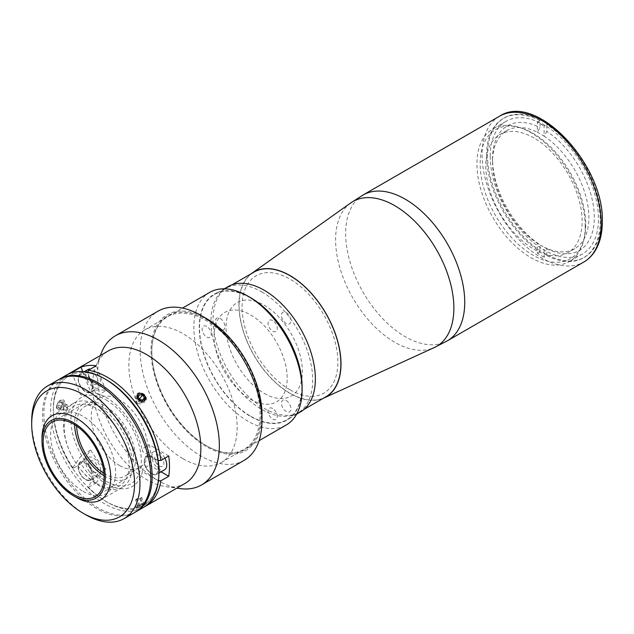<?xml version="1.0" encoding="UTF-8"?>
<svg xmlns="http://www.w3.org/2000/svg" width="634" height="634" viewBox="0 0 634 634"><rect width="100%" height="100%" fill="white"/><g stroke="black" fill="none" stroke-linecap="round" stroke-linejoin="round"><path stroke-width="0.48" stroke-dasharray="3.17 2.38" d="M158.096 469.342A9.764 5.635 -120 0 0 151.193 457.383A9.764 5.635 -120 0 0 144.29 461.37A9.764 5.635 -120 0 0 151.193 473.321A9.764 5.635 -120 0 0 158.096 469.342M164.888 458.184A10.524 6.078 -120 0 0 154.054 451.551A10.524 6.078 -120 0 0 151.875 456.369A10.524 6.078 -120 0 0 156.471 466.965A10.524 6.078 -120 0 0 164.578 469.778M58.336 402.471A4.668 2.694 -60 0 1 62.901 400.981A4.668 2.694 -60 0 1 61.902 406.822A4.668 2.694 -60 0 1 57.345 408.312A4.668 2.694 -60 0 1 58.336 402.471M58.368 402.218A5.738 3.313 -60 0 1 63.971 400.395A5.738 3.313 -60 0 1 62.75 407.575A5.738 3.313 -60 0 1 57.139 409.406A5.738 3.313 -60 0 1 58.368 402.218M62.203 404.682L62.092 402.043L67.505 405.166L67.616 407.813L62.203 404.682L60.23 407.282L58.146 407.25L58.035 404.603L60.008 402.004L62.092 402.043M60.008 402.004L65.421 405.134L67.505 405.166M65.421 405.134L63.448 407.733L58.035 404.603M63.448 407.733L63.559 410.372L58.146 407.25M67.616 407.813L65.643 410.412L63.559 410.372M65.643 410.412L60.23 407.282M585.705 224.65A74.638 43.096 60 0 1 532.925 255.122A74.638 43.096 60 0 1 480.152 163.707A74.638 43.096 60 0 1 532.925 133.235A74.638 43.096 60 0 1 585.705 224.65M251.365 273.642A72.149 41.654 -120 0 0 238.955 304.986A72.149 41.654 -120 0 0 268.745 375.764A72.149 41.654 -120 0 0 323.332 398.279M490.209 156.336A76.555 44.198 -120 0 0 523.629 233.375A76.555 44.198 -120 0 0 582.614 253.885A76.555 44.198 -120 0 0 598.472 218.841A76.555 44.198 -120 0 0 565.053 141.802A76.555 44.198 -120 0 0 506.067 121.292A76.555 44.198 -120 0 0 490.209 156.336M585.214 226.496A76.555 44.198 -120 0 0 551.794 149.458A76.555 44.198 -120 0 0 492.8 128.948A76.555 44.198 -120 0 0 476.942 163.992A76.555 44.198 -120 0 0 510.362 241.031A76.555 44.198 -120 0 0 569.356 261.541A76.555 44.198 -120 0 0 585.214 226.496M289.976 389.767A67.751 39.118 60 0 1 242.069 306.785A67.751 39.118 60 0 1 289.976 279.126A67.751 39.118 60 0 1 337.882 362.101A67.751 39.118 60 0 1 289.976 389.767M537.331 122.211L540.041 120.65L540.041 127.537L537.331 132.237A68.131 39.34 -120 0 0 506.653 130.675A68.131 39.34 -120 0 0 492.539 161.868A68.131 39.34 -120 0 0 537.331 243.218A68.131 39.34 -120 0 0 540.715 245.31A68.131 39.34 -120 0 0 544.099 247.125L546.809 248.694L546.809 255.589L544.099 257.15L544.099 247.125A68.131 39.34 -120 0 0 574.784 248.686A68.131 39.34 -120 0 0 585.848 196.271A68.131 39.34 -120 0 0 544.099 136.144L544.099 126.118L546.809 124.557L546.809 131.444L544.099 136.144A68.131 39.34 -120 0 0 540.715 134.051A68.131 39.34 -120 0 0 537.331 132.237L537.331 122.211A80.383 46.409 60 0 1 544.099 126.118M533.947 137.958A68.131 39.34 -120 0 0 499.885 134.582A68.131 39.34 -120 0 0 489.44 189.178A68.131 39.34 -120 0 0 533.947 249.217A68.131 39.34 -120 0 0 568.016 252.594A68.131 39.34 -120 0 0 578.462 197.998A68.131 39.34 -120 0 0 533.947 137.958M544.099 257.15A80.383 46.409 60 0 1 537.331 253.243L537.331 243.218L540.041 244.787A71.959 41.551 -120 0 1 492.539 158.738A71.959 41.551 -120 0 1 540.041 127.537M546.809 255.589A80.383 46.409 -120 0 0 600.263 220.933A80.383 46.409 -120 0 0 546.809 124.557M546.809 248.694A71.959 41.551 -120 0 0 594.304 217.494A71.959 41.551 -120 0 0 546.809 131.444M537.331 253.243L540.041 251.682L540.041 244.787M540.041 120.65A80.383 46.409 -120 0 0 486.587 155.306A80.383 46.409 -120 0 0 540.041 251.682M302.101 386.827A72.728 41.987 60 0 1 250.676 416.514A72.728 41.987 60 0 1 199.25 327.445A72.728 41.987 60 0 1 250.676 297.75M209.688 292.401A76.555 44.198 -120 0 0 197.959 353.74A76.555 44.198 -120 0 0 247.965 421.206A76.555 44.198 -120 0 0 286.243 424.994M183.012 458.707A76.555 44.198 -120 0 0 221.29 462.495A76.555 44.198 -120 0 0 233.019 401.156A76.555 44.198 -120 0 0 183.012 333.698A76.555 44.198 -120 0 0 144.734 329.902A76.555 44.198 -120 0 0 132.997 391.249A76.555 44.198 -120 0 0 183.012 458.707M272.668 320.535A6.506 3.756 -120 0 0 268.063 323.189A6.506 3.756 -120 0 0 272.668 331.162A6.506 3.756 -120 0 0 277.264 328.507A6.506 3.756 -120 0 0 272.668 320.535M272.668 408.502A6.506 3.756 -120 0 0 268.063 411.157A6.506 3.756 -120 0 0 272.668 419.129A6.506 3.756 -120 0 0 277.264 416.467A6.506 3.756 -120 0 0 272.668 408.502M206.692 326.431A6.506 3.756 -120 0 0 202.088 329.086A6.506 3.756 -120 0 0 206.692 337.058A6.506 3.756 -120 0 0 211.296 334.395A6.506 3.756 -120 0 0 206.692 326.431M250.676 314.939A51.671 29.838 60 0 1 287.21 378.229A51.671 29.838 60 0 1 250.676 399.325A51.671 29.838 60 0 1 214.133 336.036A51.671 29.838 60 0 1 250.676 314.939M158.912 471.054A74.638 43.096 60 0 1 106.132 501.534A74.638 43.096 60 0 1 53.351 410.111A74.638 43.096 60 0 1 106.132 379.639A74.638 43.096 60 0 0 87.73 372.84L87.888 372.229M66.499 375.066A76.555 44.198 -120 0 0 54.77 436.414A76.555 44.198 -120 0 0 104.776 503.871A76.555 44.198 -120 0 0 143.054 507.668M59.065 379.378A76.555 44.198 -120 0 0 48.184 440.939A76.555 44.198 -120 0 0 98.008 507.779A76.555 44.198 -120 0 0 135.605 511.955M98.008 405.586A48.612 28.062 -120 0 0 73.703 403.176A48.612 28.062 -120 0 0 66.253 442.128A48.612 28.062 -120 0 0 98.008 484.962A48.612 28.062 -120 0 0 122.314 487.372A48.612 28.062 -120 0 0 129.772 448.42A48.612 28.062 -120 0 0 98.008 405.586M41.987 437.928A48.612 28.062 -120 0 0 76.357 497.468M104.087 475.801A43.064 24.861 -120 0 0 105.046 476.372A43.064 24.861 -120 0 0 126.578 478.504A43.064 24.861 -120 0 0 133.18 443.998A43.064 24.861 -120 0 0 105.046 406.053A43.064 24.861 -120 0 0 83.522 403.921A43.064 24.861 -120 0 0 74.614 424.748M103.952 473.368A40.188 23.204 -120 0 0 105.046 474.026A40.188 23.204 -120 0 0 125.144 476.015A40.188 23.204 -120 0 0 131.301 443.808A40.188 23.204 -120 0 0 105.046 408.399A40.188 23.204 -120 0 0 84.956 406.402A40.188 23.204 -120 0 0 76.651 426.08M119.668 465.586A40.188 23.204 -120 0 0 139.757 467.583A40.188 23.204 -120 0 0 145.923 435.376A40.188 23.204 -120 0 0 119.668 399.959A40.188 23.204 -120 0 0 99.57 397.97A40.188 23.204 -120 0 0 93.412 430.169A40.188 23.204 -120 0 0 119.668 465.586M106.132 399.959A49.761 28.728 60 0 1 141.319 460.902A49.761 28.728 60 0 1 106.132 481.214A49.761 28.728 60 0 1 70.945 420.271A49.761 28.728 60 0 1 106.132 399.959M58.383 379.758A76.555 44.198 -120 0 0 46.647 441.098A76.555 44.198 -120 0 0 96.661 508.563A76.555 44.198 -120 0 0 134.939 512.351M96.661 483.56A45.933 26.517 -120 0 0 129.138 464.809A45.933 26.517 -120 0 0 96.661 408.55A45.933 26.517 -120 0 0 64.177 427.3A45.933 26.517 -120 0 0 96.661 483.56M83.125 491.374A45.933 26.517 -120 0 0 115.602 472.623A45.933 26.517 -120 0 0 83.125 416.364A45.933 26.517 -120 0 0 50.649 435.114A45.933 26.517 -120 0 0 83.125 491.374M85.828 514.808A76.555 44.198 60 0 1 31.7 421.055M261.826 291.941A71.959 41.551 60 0 1 308.837 355.357A71.959 41.551 60 0 1 297.806 413.019A71.959 41.551 60 0 1 261.826 409.453A71.959 41.551 60 0 1 214.815 346.037A71.959 41.551 60 0 1 225.847 288.375A71.959 41.551 60 0 1 261.826 291.941M325.955 396.765A71.959 41.551 60 0 1 289.976 393.199A71.959 41.551 60 0 1 242.965 329.791A71.959 41.551 60 0 1 253.996 272.129M141.929 401.568L144.195 401.116M140.669 393.326L138.331 393.825M144.195 505.258C137.935 508.103 135.985 508.278 138.331 505.781C144.703 503.238 146.66 503.063 144.195 505.258M144.386 506.843A76.555 44.198 60 0 1 107.487 502.31L107.487 502.31A76.555 44.198 60 0 1 88.395 487.277L87.73 487.078L95.599 475.888L98.88 473.043L105.918 468.986A49.761 28.728 60 0 1 90.678 450.029L81.009 463.787A76.555 44.198 -120 0 0 96.249 482.743L105.918 468.986M185.009 483.441A76.555 44.198 60 0 1 166.045 486.69A76.555 44.198 60 0 1 146.731 479.653A76.555 44.198 60 0 1 96.162 365.644A76.555 44.198 60 0 1 108.454 350.848M180.183 488.616A86.121 49.721 60 0 1 158.452 480.699A86.121 49.721 60 0 1 101.559 352.441M244.138 460.355A86.121 49.721 60 0 1 201.081 456.092A86.121 49.721 60 0 1 144.814 380.194A86.121 49.721 60 0 1 158.017 311.183M261.977 414.676A78.465 45.307 60 0 1 206.494 446.716A78.465 45.307 60 0 1 151.003 350.61A78.465 45.307 60 0 1 206.494 318.577M206.494 445.773L206.494 445.773A77.316 44.642 60 0 1 151.819 351.077A77.316 44.642 60 0 1 206.494 319.512A77.316 44.642 60 0 1 261.168 414.208A77.316 44.642 60 0 1 206.494 445.773L205.947 445.464A76.555 44.198 60 0 1 151.819 351.704A76.555 44.198 60 0 1 205.947 320.447A76.555 44.198 60 0 1 260.083 414.208A76.555 44.198 60 0 1 205.947 445.464L206.494 445.773M168.747 455.957L149.402 444.783A49.761 28.728 60 0 1 149.402 465.102L142.365 469.16L142.428 471.704L158.413 480.786M158.175 480.786A74.638 43.096 60 0 1 106.132 501.526A74.638 43.096 60 0 1 87.73 487.078M142.428 471.704A52.82 30.495 60 0 1 95.599 475.888M149.402 465.102L161.044 471.823M159.316 465.982A6.506 3.756 -120 0 0 163.921 463.319A6.506 3.756 -120 0 0 159.316 455.355A6.506 3.756 -120 0 0 154.712 458.01A6.506 3.756 -120 0 0 159.316 465.982M158.175 460.474L142.428 451.384L142.365 448.848L149.402 444.783M82.729 371.548L90.678 392.05A49.761 28.728 60 0 1 105.918 390.687L98.88 394.752L95.599 393.128L87.73 372.84M95.599 393.128A52.82 30.495 60 0 1 142.428 451.384M105.918 390.687L96.249 365.763M93.341 383.911A6.506 3.756 -120 0 0 97.945 381.248A6.506 3.756 -120 0 0 93.341 373.283A6.506 3.756 -120 0 0 88.744 375.938A6.506 3.756 -120 0 0 93.341 383.911M93.341 471.87A6.506 3.756 -120 0 0 97.945 469.215A6.506 3.756 -120 0 0 93.341 461.243A6.506 3.756 -120 0 0 88.744 463.906A6.506 3.756 -120 0 0 93.341 471.87M90.678 450.029L83.648 454.095L80.359 456.932L72.49 468.13L73.164 468.32L81.009 463.787M72.958 372.427L72.49 374.203L80.359 394.491L83.648 396.115L90.678 392.05M73.164 468.32A76.555 44.198 60 0 1 53.351 408.55A76.555 44.198 60 0 1 67.878 374.329M72.49 468.13A74.638 43.096 60 0 1 53.351 410.111A74.638 43.096 60 0 1 72.49 374.203M96.249 482.743L88.395 487.277M60.222 408.613C55.744 411.308 55.744 403.018 60.222 400.799C64.47 397.97 64.486 406.259 60.222 408.613M228.034 286.671A72.347 41.765 -120 0 0 216.947 344.642A72.347 41.765 -120 0 0 264.212 408.391A72.347 41.765 -120 0 0 300.381 411.973M250.676 416.205A72.347 41.765 -120 0 0 286.845 419.787A72.347 41.765 -120 0 0 297.932 361.816A72.347 41.765 -120 0 0 250.676 298.067A72.347 41.765 -120 0 0 214.506 294.485A72.347 41.765 -120 0 0 203.411 352.456A72.347 41.765 -120 0 0 250.676 416.205M264.212 393.389A53.969 31.161 -120 0 0 302.37 371.358A53.969 31.161 -120 0 0 264.212 305.255A53.969 31.161 -120 0 0 226.045 327.287A53.969 31.161 -120 0 0 264.212 393.389M286.196 312.57A6.697 3.867 60 0 1 290.935 320.772A6.697 3.867 60 0 1 286.196 323.506A6.697 3.867 60 0 1 281.464 315.304A6.697 3.867 60 0 1 286.196 312.57M286.196 400.529A6.697 3.867 60 0 1 290.935 408.732A6.697 3.867 60 0 1 286.196 411.466A6.697 3.867 60 0 1 281.464 403.264A6.697 3.867 60 0 1 286.196 400.529M220.228 318.458A6.697 3.867 60 0 1 224.959 326.661A6.697 3.867 60 0 1 220.228 329.395A6.697 3.867 60 0 1 215.489 321.192A6.697 3.867 60 0 1 220.228 318.458M81.77 374.385A9.764 5.635 -120 0 0 79.242 383.816A9.764 5.635 -120 0 0 88.673 392.177A9.764 5.635 -120 0 0 91.201 382.746A9.764 5.635 -120 0 0 81.77 374.385M88.078 369.479A10.524 6.078 -120 0 0 87.437 380.416A10.524 6.078 -120 0 0 97.065 388.182A10.524 6.078 -120 0 0 98.603 387.707A10.524 6.078 -120 0 0 99.562 377.468A10.524 6.078 -120 0 0 90.599 369.02M81.77 476.158A9.764 5.635 -120 0 0 91.201 478.686A9.764 5.635 -120 0 0 88.673 466.339A9.764 5.635 -120 0 0 79.242 463.811A9.764 5.635 -120 0 0 81.77 476.158M89.624 471.854A10.524 6.078 -120 0 0 98.603 475.674A10.524 6.078 -120 0 0 97.065 461.267A10.524 6.078 -120 0 0 88.078 457.447A10.524 6.078 -120 0 0 89.624 471.854M137.126 506.899A4.668 0.983 158.8 0 1 142.547 504.189A4.668 0.983 158.8 0 1 145.503 504.41A4.668 0.983 158.8 0 1 145.487 504.434A4.668 0.983 158.8 0 1 141.675 506.574A4.668 0.983 158.8 0 1 137.419 507.565A4.668 0.983 158.8 0 1 137.126 506.899M135.945 506.621A5.738 1.213 158.8 0 1 142.618 503.293A5.738 1.213 158.8 0 1 146.248 503.562A5.738 1.213 158.8 0 1 146.224 503.586A5.738 1.213 158.8 0 1 141.54 506.225A5.738 1.213 158.8 0 1 136.302 507.438A5.738 1.213 158.8 0 1 135.945 506.621M144.33 504.371L142.19 504.616L139.488 497.642L141.628 497.397L144.33 504.371L143.458 505.409L140.439 506.701L138.307 506.938L139.179 505.9L142.19 504.616M139.179 505.9L136.468 498.926L139.488 497.642M136.468 498.926L135.597 499.964L138.307 506.938M135.597 499.964L137.737 499.719L140.439 506.701M141.628 497.397L140.748 498.435L137.737 499.719M140.748 498.435L143.458 505.409M141.865 402.653A5.738 4.525 35.1 0 0 146.414 398.097A5.738 4.525 35.1 0 0 140.336 392.755A5.738 4.525 35.1 0 0 135.779 397.312A5.738 4.525 35.1 0 0 141.865 402.653M140.423 399.769L141.683 401.465L142.753 399.943M143.236 399.975L140.526 403.826L141.683 401.465M140.526 403.826L137.459 403.604L140.162 399.753M137.459 403.604L135.541 401.021L138.252 397.169M139.504 398.865L136.69 398.659L135.541 401.021M136.69 398.659L139.401 394.808M158.912 471.482A10.524 6.078 60 0 1 157.002 474.161A10.524 6.078 60 0 1 148.887 471.339A10.524 6.078 60 0 1 144.29 460.744A10.524 6.078 60 0 1 146.478 455.925A10.524 6.078 60 0 1 158.746 466.204M350.689 202.959A83.64 48.287 -120 0 0 335.592 239.818A83.64 48.287 -120 0 0 370.613 322.389A83.64 48.287 -120 0 0 434.195 347.606M363.092 194.995A84.211 48.62 -120 0 0 345.649 233.542A84.211 48.62 -120 0 0 382.405 318.292A84.211 48.62 -120 0 0 447.295 340.854M499.529 116.22A84.211 48.62 -120 0 0 482.086 154.775A84.211 48.62 -120 0 0 518.85 239.517A84.211 48.62 -120 0 0 583.74 262.08M487.498 154.775A80.383 46.409 -120 0 0 544.337 253.22A80.383 46.409 -120 0 0 601.183 220.402A80.383 46.409 -120 0 0 544.337 121.958A80.383 46.409 -120 0 0 487.498 154.775M89.489 392.565A10.524 6.078 60 0 1 79.86 384.79A10.524 6.078 60 0 1 80.502 373.854A10.524 6.078 60 0 1 82.04 373.378A10.524 6.078 60 0 1 91.668 381.145A10.524 6.078 60 0 1 91.027 392.089A10.524 6.078 60 0 1 89.489 392.565M89.489 465.641A10.524 6.078 60 0 1 91.027 480.049A10.524 6.078 60 0 1 82.04 476.229A10.524 6.078 60 0 1 80.502 461.821A10.524 6.078 60 0 1 89.489 465.641M154.054 451.551L146.478 455.925L144.069 461.053C143.744 468.368 152.667 477.37 157.002 474.161L158.912 473.059M506.067 121.292L492.8 128.948M582.614 253.885L569.356 261.541M506.653 130.675L499.885 134.582M574.784 248.686L568.016 252.594M492.539 161.868L492.539 158.738M221.29 462.495L259.084 440.678M144.734 329.902L182.529 308.084M73.703 403.176L52.051 415.674M126.578 478.504L95.179 496.628M139.757 467.583L125.144 476.015M99.57 397.97L84.956 406.402M83.522 403.921L52.123 422.046M122.314 487.372L100.663 499.877M297.806 413.019L303.9 409.493M225.847 288.375L231.941 284.856M166.045 486.69L176.838 488.164M151.819 351.704L151.819 351.077M96.162 365.644L100.283 355.563M106.132 501.526L107.487 502.31M53.351 410.111L53.351 408.55M296.657 414.121L286.845 419.787M224.317 288.819L214.506 294.485M84.267 371.683L80.502 373.854C73.893 376.667 81.976 393.96 89.283 392.628L98.603 387.707M98.603 475.674L91.027 480.049C88.174 481.396 85.067 480.152 81.715 476.324C77.388 469.834 76.983 464.999 80.502 461.821L88.078 457.447M145.487 504.434L146.224 503.586M137.419 507.565L136.302 507.438"/><path stroke-width="0.95" d="M158.912 473.059L164.578 469.778A10.524 6.078 -120 0 0 166.758 464.96A10.524 6.078 -120 0 0 164.888 458.184M323.332 398.279A72.149 41.654 -120 0 0 324.022 397.978A72.149 41.654 -120 0 0 340.997 363.9A72.149 41.654 -120 0 0 308.195 289.944A72.149 41.654 -120 0 0 251.975 273.199A72.149 41.654 -120 0 0 251.365 273.642M250.676 297.75L247.965 296.189L250.676 297.75A72.728 41.987 60 0 1 302.101 386.827L302.101 389.95A76.555 44.198 -120 0 0 247.965 296.189L247.965 296.189A76.555 44.198 -120 0 0 209.688 292.401L182.529 308.084M259.084 440.678L286.243 424.994A76.555 44.198 -120 0 0 302.101 389.95M135.605 511.955A76.555 44.198 -120 0 0 136.286 511.575L143.054 507.668A76.555 44.198 -120 0 0 158.912 472.623L158.912 471.054A74.638 43.096 60 0 0 106.132 379.639L104.776 378.863A76.555 44.198 -120 0 0 66.499 375.066L59.739 378.974A76.555 44.198 -120 0 0 59.065 379.378M136.286 511.575A76.555 44.198 -120 0 0 148.023 450.227A76.555 44.198 -120 0 0 98.008 382.77A76.555 44.198 -120 0 0 59.739 378.974M76.357 418.083A48.612 28.062 -120 0 0 52.051 415.674A48.612 28.062 -120 0 0 41.987 437.928L41.987 441.058A44.784 25.859 -120 0 0 73.655 495.907L76.357 497.468A48.612 28.062 -120 0 0 100.663 499.877A48.612 28.062 -120 0 0 108.113 460.918A48.612 28.062 -120 0 0 76.357 418.083M76.357 497.468L73.655 495.907A44.784 25.859 -120 0 0 105.323 477.624A44.784 25.859 -120 0 0 73.655 422.775A44.784 25.859 -120 0 0 41.987 441.058M73.655 494.496A43.064 24.861 -120 0 0 95.179 496.628A43.064 24.861 -120 0 0 101.781 462.123A43.064 24.861 -120 0 0 73.655 424.178A43.064 24.861 -120 0 0 52.123 422.046A43.064 24.861 -120 0 0 45.521 456.551A43.064 24.861 -120 0 0 73.655 494.496M76.651 426.08A40.188 23.204 -120 0 0 103.952 473.368M74.614 424.748A43.064 24.861 -120 0 0 104.087 475.801M158.912 472.623A76.555 44.198 -120 0 0 104.776 378.863L106.132 379.639A74.638 43.096 60 0 1 158.175 460.474L160.893 460.482A76.555 44.198 60 0 0 107.487 377.301A76.555 44.198 60 0 0 88.395 370.296L96.249 365.763A76.555 44.198 -120 0 0 81.009 367.126L82.729 371.548M31.7 424.178L31.7 421.055A76.555 44.198 60 0 1 47.558 386.011A76.555 44.198 60 0 1 85.836 389.799A76.555 44.198 60 0 1 135.842 457.257A76.555 44.198 60 0 1 124.105 518.604A76.555 44.198 60 0 1 85.836 514.816A76.555 44.198 60 0 1 85.828 514.808L83.125 513.247A72.728 41.987 -120 0 0 134.551 483.56A72.728 41.987 -120 0 0 83.125 394.491A72.728 41.987 -120 0 0 31.7 424.178A72.728 41.987 -120 0 0 83.125 513.247L85.828 514.808M124.105 518.604L134.939 512.351A76.555 44.198 -120 0 0 146.668 451.012A76.555 44.198 -120 0 0 96.661 383.546A76.555 44.198 -120 0 0 58.383 379.758L47.558 386.011M231.941 284.856L253.996 272.129A71.959 41.551 60 0 1 289.976 275.687A71.959 41.551 60 0 1 336.987 339.103A71.959 41.551 60 0 1 325.955 396.765L303.9 409.493M138.331 393.825L137.245 398.247L141.929 401.568M144.195 401.116L145.392 396.567L140.669 393.326M158.175 480.786L160.893 480.802A76.555 44.198 60 0 1 145.765 506.106A76.555 44.198 60 0 1 144.386 506.843M67.878 374.329A76.555 44.198 60 0 1 69.209 373.505L108.454 350.848A76.555 44.198 60 0 1 146.731 354.644A76.555 44.198 60 0 1 196.738 422.101A76.555 44.198 60 0 1 185.009 483.441L145.765 506.106M160.893 480.802L168.747 476.269A76.555 44.198 -120 0 0 168.747 455.957L160.893 460.482M87.73 372.84L88.395 370.296M100.283 355.563L101.559 352.441A86.121 49.721 60 0 1 115.388 335.798A86.121 49.721 60 0 1 158.452 340.062A86.121 49.721 60 0 1 214.712 415.952A86.121 49.721 60 0 1 201.509 484.962A86.121 49.721 60 0 1 180.183 488.616L176.838 488.164M261.977 420.928L261.977 414.676A78.465 45.307 60 0 0 206.494 318.577L201.081 315.447A86.121 49.721 60 0 1 261.977 420.928A86.121 49.721 60 0 1 244.138 460.355L201.509 484.962M115.388 335.798L158.017 311.183A86.121 49.721 60 0 1 201.081 315.447L206.494 318.577M161.044 471.823L168.747 476.269M69.209 373.505A76.555 44.198 60 0 1 73.164 371.651L72.958 372.427M81.009 367.126L73.164 371.651M296.657 414.121L300.381 411.973A72.347 41.765 -120 0 0 311.468 354.002A72.347 41.765 -120 0 0 264.212 290.253A72.347 41.765 -120 0 0 228.034 286.671L224.317 288.819M90.599 369.02A10.524 6.078 -120 0 0 89.624 369.004A10.524 6.078 -120 0 0 88.078 369.479L84.267 371.683M141.937 401.417A4.668 3.685 35.1 0 0 145.638 397.708A4.668 3.685 35.1 0 0 140.693 393.373A4.668 3.685 35.1 0 0 136.992 397.074A4.668 3.685 35.1 0 0 141.937 401.417M140.423 399.769L139.765 398.881L142.468 395.03L144.386 397.621L142.753 399.943M142.468 395.03L139.401 394.808L138.252 397.169L140.162 399.753L143.236 399.975L144.386 397.621M158.746 466.204A10.524 6.078 60 0 1 159.182 469.342A10.524 6.078 60 0 1 158.912 471.482M434.195 347.606A83.64 48.287 -120 0 0 453.873 308.108A83.64 48.287 -120 0 0 415.864 222.376A83.64 48.287 -120 0 0 350.689 202.959L363.092 194.995A84.211 48.62 -120 0 1 427.982 217.557A84.211 48.62 -120 0 1 464.738 302.299A84.211 48.62 -120 0 1 447.295 340.854L434.195 347.606L324.022 397.978M499.529 116.22C536.507 91.653 604.598 165.086 602.3 221.963C602.3 233.645 599.804 243.44 594.819 251.349C591.879 255.914 588.186 259.488 583.74 262.08A84.211 48.62 -120 0 0 601.183 223.533A84.211 48.62 -120 0 0 564.418 138.783A84.211 48.62 -120 0 0 499.529 116.22L363.092 194.995M583.74 262.08L447.295 340.854M251.975 273.199L350.689 202.959"/></g></svg>
